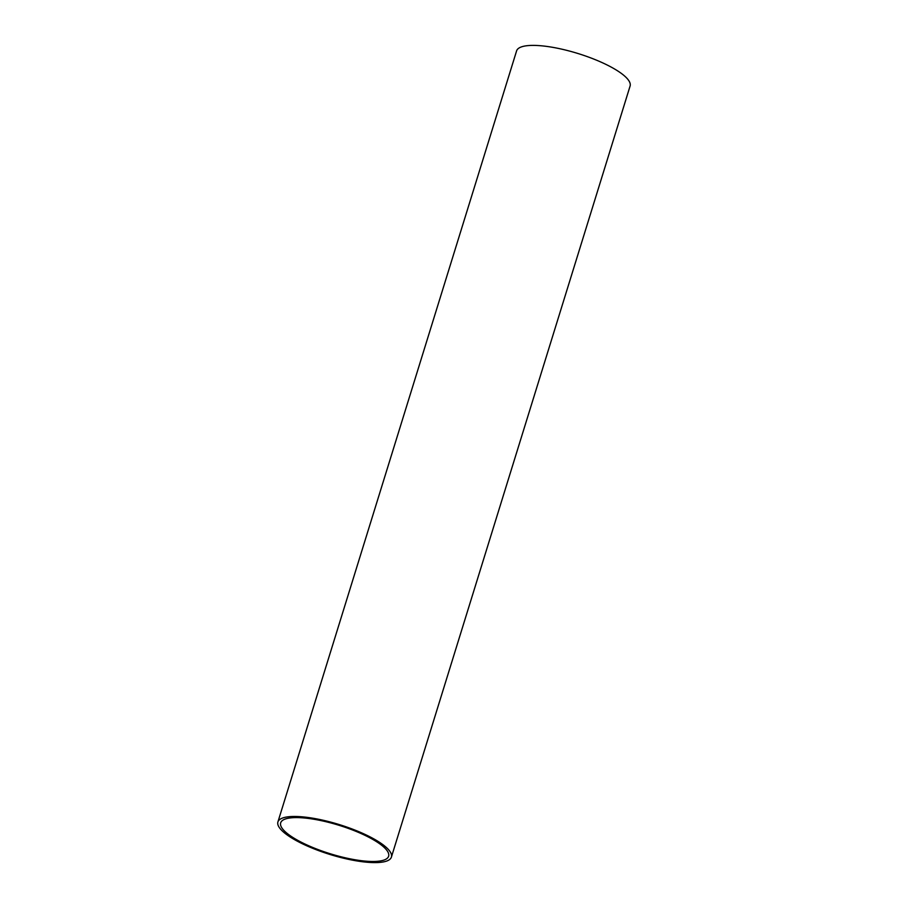 <?xml version="1.0" encoding="UTF-8"?>
<svg xmlns="http://www.w3.org/2000/svg" width="908" height="908" viewBox="0 0 908 908"><rect width="100%" height="100%" fill="white"/><g stroke="black" fill="none" stroke-linecap="round" stroke-linejoin="round"><path stroke-width="1.36" d="M281.071 829.719A59.406 15.652 17.2 0 1 277.905 821.967A59.406 15.652 17.2 0 1 327.175 821.207A59.406 15.652 17.2 0 1 388.249 849.355A59.406 15.652 17.2 0 1 391.405 857.107A59.406 15.652 17.2 0 1 342.134 857.867A59.406 15.652 17.2 0 1 281.071 829.719M391.405 857.107L630.095 86.033A59.406 15.652 -162.8 0 0 626.929 78.281A59.406 15.652 -162.8 0 0 565.866 50.133A59.406 15.652 -162.8 0 0 516.595 50.893L277.905 821.967M385.616 848.866A56.5 14.891 17.2 0 1 388.624 856.244A56.5 14.891 17.2 0 1 341.771 856.97A56.5 14.891 17.2 0 1 283.693 830.207A56.5 14.891 17.2 0 1 280.685 822.83A56.5 14.891 17.2 0 1 327.55 822.103A56.5 14.891 17.2 0 1 385.616 848.866"/></g></svg>
